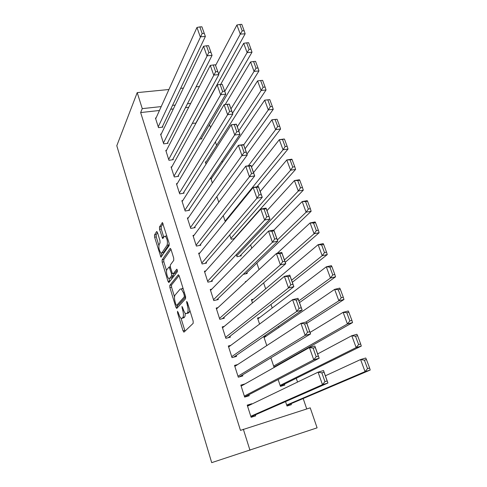 <?xml version="1.0" encoding="UTF-8"?>
<svg xmlns="http://www.w3.org/2000/svg" width="487" height="487" viewBox="0 0 487 487"><rect width="100%" height="100%" fill="white"/><g stroke="black" fill="none" stroke-linecap="round" stroke-linejoin="round"><path stroke-width="0.73" d="M177.524 311.254L177.554 312.788L183.033 330.825L184.037 332.073L193.169 323.331L193.15 321.036L187.343 302.244L186.606 301.404L187.373 305.422C188.323 308.941 188.353 311.376 187.471 312.733L186.71 313.518L185.669 313.598C184.817 313.007 184.062 311.686 183.41 309.635L181.974 306.433L182.722 310.365C183.648 313.811 183.684 316.191 182.838 317.5L182.108 318.255L181.127 318.328C180.3 317.749 179.563 316.447 178.918 314.407L177.524 311.254M157.496 232.555L156.589 231.623L154.519 234.965L154.598 237.206L160.923 257.13L169.172 245.57L169.111 243.226L162.475 222.602L159.474 226.96L159.541 229.274L162.658 238.545L164.332 236.426L165.282 236.195C167.285 238.904 167.875 241.929 167.053 245.271L161.854 252.887L160.99 253.082C159.06 250.458 158.47 247.512 159.219 244.243L160.053 242.964L159.986 240.7L157.496 232.555L156.187 234.661L156.26 236.895L158.859 245.442M140.646 112.564L240.462 430.38L310.225 407.838L317.098 427.842L211.705 462.65L116.795 145.723L137.212 92.621L142.259 108.631L140.646 112.564L159.45 110.488M249.983 450.286L243.336 429.211M169.835 285.339L169.89 287.549L175.856 307.194L176.83 308.362L185.577 298.726L185.547 296.419L179.228 275.965L178.212 274.857L169.835 285.339L171.515 284.968L171.57 287.178L174.51 296.851M168.946 278.564L169.689 281.005L168.009 281.364L162.165 262.122L162.098 259.894L170.073 248.498L170.432 248.425L171.059 249.521L173.689 258.049L173.743 260.381L170.359 264.94L170.413 267.217L172.13 272.817L173.104 273.901L176.69 269.287M168.009 281.364L168.952 282.448L177.432 271.679L176.939 269.244M161.264 134.01L160.576 134.095L163.693 143.848L168.027 143.281L167.765 142.472M199.548 139.16L201.886 138.856L201.618 138.058M171.862 166.816L171.071 166.931L174.279 176.964L178.644 176.3L178.376 175.46M206.031 164.174L205.283 161.952L206.153 161.83M182.789 200.547L181.87 200.705L185.17 211.023L189.565 210.256L189.291 209.398M218.766 202.221L216.879 196.584M194.076 235.245L192.98 235.452L196.371 246.075L200.802 245.205L200.522 244.316M229.73 234.959L231.161 239.227L234.551 238.563M205.77 270.936L204.412 271.222L207.906 282.162L212.375 281.176L212.082 280.262M243.238 274.364L247.219 273.481L246.921 272.592M217.951 307.638L216.191 308.058L219.789 319.326L224.288 318.218L223.99 317.281M252.485 302.92L251.402 299.675L253.337 299.213M230.826 345.35L228.324 346.007L232.031 357.616L236.566 356.387L236.256 355.419M266.779 345.6L263.784 336.651L266.529 335.927M245.107 383.878L240.828 385.126L244.657 397.094L249.216 395.73L248.9 394.732M278.144 379.543L280.439 386.386L284.798 385.083L284.469 384.109M188.719 107.262L185.492 107.615M173.348 108.954L170.7 109.246M306.737 408.952L303.176 398.53M297.545 382.07L296.248 378.277M289.57 358.755L289.43 358.341M278.874 327.483L278.491 326.357M272.215 308.015L270.991 304.442M265.659 288.84L263.625 282.898M259.066 269.567L256.856 263.102M251.767 248.236L250.628 244.9M222.413 162.421L221.944 161.051M216.593 145.4L215.394 141.894M210.5 127.588L209.495 124.642M285.534 401.611L287.02 406.036L291.39 404.667L291.056 403.68M251.895 404.052L251.797 403.741L247.226 405.135L251.109 417.292L255.693 415.855L255.365 414.845M278.114 365.232L277.98 364.83M270.882 357.842L273.956 367.028L275.934 366.461M237.686 364.544L234.527 365.42L238.295 377.206L242.843 375.909L242.526 374.923M259.571 324.08L257.544 318.023L259.821 317.457M224.282 326.369L222.212 326.893L225.865 338.325L230.381 337.156L230.077 336.207M245.521 282.113L245.345 281.589L246.325 281.364M211.79 289.156L210.256 289.503L213.805 300.601L218.286 299.56L217.987 298.634M236.311 254.616L237.011 256.704L241.272 255.815L240.974 254.938M199.865 252.96L198.653 253.21L202.099 263.984L206.549 263.059L206.257 262.158M225.292 221.707L223.253 215.619M188.384 217.774L187.385 217.951L190.727 228.421L195.147 227.606L194.867 226.729M212.35 183.045L210.768 178.333L211.705 178.187M177.28 183.562L176.434 183.696L179.685 193.875L184.068 193.156L183.794 192.31M166.524 150.3L165.787 150.398L168.946 160.29L173.299 159.675L173.031 158.853M192.353 123.339L196.005 123.114M156.083 117.945L155.432 118.018L158.506 127.637L162.828 127.119L162.567 126.316M190.709 103.402L187.458 103.749M175.217 105.07L172.55 105.362M161.215 106.586L142.259 108.631M199.414 86.516L196.06 86.85M183.41 88.086L180.653 88.36M168.928 89.511L137.212 92.621M251.797 403.741L247.451 405.841M183.057 318.029L182.108 318.255M185.09 313.08C185.291 315.101 185.109 316.44 184.549 317.092L183.818 317.847M187.635 313.299L186.71 313.518M189.845 310.335L189.212 312.325L188.445 313.104M181.03 318.261L185.017 331.136M179.082 275.569L171.515 284.968M177.091 305.325L177.749 307.352M175.947 304.618L176.629 305.434L184.269 296.9L184.244 295.292L183.471 292.772L181.28 288.937L180.19 289.071L175.052 295.098C174.255 296.48 174.303 298.841 175.204 302.19L175.947 304.618M178.145 305.087L176.629 305.434M185.669 296.893L178.321 305.045M183.136 288.633L181.809 288.821M166.566 270.742L163.839 261.781L162.165 262.122M170.992 249.32L163.772 259.559L163.839 261.781M174.504 273.603L177.438 270.194M166.956 269.518C165.763 270.845 167.163 277.669 168.794 278.485L169.646 278.351L171.54 275.916L171.485 273.651L169.147 266.955L166.956 269.518M170.535 278.156L169.646 278.351M173.329 273.852L173.244 275.557L171.339 277.986M169.689 281.005L169.811 281.358M161.836 252.917L163.541 252.558L161.854 252.887M169.19 243.518L168.776 244.937L163.541 252.558M166.81 235.781L166.091 236.043M163.06 223.63L161.173 226.656L161.246 228.963L163.79 237.248M161.221 253.185L162.049 255.894M286.831 405.476L370.205 370.047L365.049 371.624L286.685 405.05M325.389 375.794L360.587 359.54L365.725 358.012L366.461 359.54L364.398 360.155L367.545 368.635L369.609 368.002L366.461 359.54M367.545 368.635L365.049 371.624L360.587 359.54L364.398 360.155M369.609 368.002L370.205 370.047M247.548 406.146L318.084 372.178L323.532 370.558L327.94 383.007L322.479 384.675L318.084 372.178L321.852 372.859L324.945 381.631L327.136 380.962L324.038 372.208L321.852 372.859M250.951 416.781L327.94 383.007L327.136 380.962M250.787 416.275L322.479 384.675L324.945 381.631M323.532 370.558L324.038 372.208M280.354 386.142L361.293 346.093L356.161 347.572L280.11 385.412M317.652 353.927L351.778 335.713L356.904 334.283L357.58 335.659L355.522 336.237L358.609 344.559L360.666 343.968L357.58 335.659M358.609 344.559L356.161 347.572L351.778 335.713L355.522 336.237M360.666 343.968L361.293 346.093M274.242 366.942L352.551 322.583L347.432 323.965L273.633 366.066M310.049 332.426L343.128 312.325L348.242 310.986L348.856 312.222L346.811 312.757L349.843 320.927L351.894 320.373L348.856 312.222M349.843 320.927L347.432 323.965L343.128 312.325L346.811 312.757M351.894 320.373L352.551 322.583M241.144 386.118L309.428 347.535L314.858 346.02L319.174 358.231L313.738 359.796L309.428 347.535L313.129 348.12L316.16 356.721L318.34 356.1L315.302 347.511L313.129 348.12M244.608 396.96L319.174 358.231L318.34 356.1M244.334 396.095L313.738 359.796L316.16 356.721M314.858 346.02L315.302 347.511M234.837 366.394L300.936 323.362L306.341 321.95L310.578 333.93L305.16 335.391L300.936 323.362L304.564 323.849L307.547 332.292L309.714 331.708L306.737 323.283L304.564 323.849M239.141 376.962L310.578 333.93L309.714 331.708M237.979 376.22L305.16 335.391L307.547 332.292M306.341 321.95L306.737 323.283M306.816 323.283L343.968 299.499L338.867 300.789L305.903 322.065M264.094 337.588L334.642 289.363L339.731 288.115L340.297 289.211L338.258 289.71L341.235 297.727L343.28 297.216L340.297 289.211M341.235 297.727L338.867 300.789L334.642 289.363L338.258 289.71M343.28 297.216L343.968 299.499M299.511 302.622L335.537 276.835L330.454 278.04L298.878 300.85M257.854 318.948L326.308 266.815L331.379 265.659L331.897 266.62L329.863 267.083L332.779 274.954L334.819 274.479L331.897 266.62M332.779 274.954L330.454 278.04L326.308 266.815L329.863 267.083M334.819 274.479L335.537 276.835M228.628 346.969L292.602 299.645L297.989 298.33L302.147 310.085L296.747 311.449L292.602 299.645L296.169 300.041L299.091 308.326L301.252 307.778L298.33 299.511L296.169 300.041M233.723 357.16L302.147 310.085L301.252 307.778M231.721 356.648L296.747 311.449L299.091 308.326M297.989 298.33L298.33 299.511M222.516 327.842L284.426 276.366L289.789 275.143L293.868 286.679L288.493 287.951L284.426 276.366L287.927 276.677L290.794 284.804L292.949 284.298L290.082 276.184L287.927 276.677M228.08 337.753L293.868 286.679L292.949 284.298M225.56 337.369L288.493 287.951L290.794 284.804M289.789 275.143L290.082 276.184M292.322 282.302L327.264 254.585L322.199 255.699L291.585 280.226M251.706 300.582L318.121 244.675L323.179 243.603L323.642 244.431L321.615 244.864L324.482 252.595L326.515 252.15L323.642 244.431M324.482 252.595L322.199 255.699L318.121 244.675L321.615 244.864M326.515 252.15L327.264 254.585M216.49 308.995L276.397 253.52L281.742 252.388L285.747 263.711L280.39 264.891L276.397 253.52L279.836 253.745L282.655 261.72L284.798 261.251L281.985 253.289L279.836 253.745M222.358 318.693L285.747 263.711L284.798 261.251M219.491 318.382L280.39 264.891L282.655 261.72M281.742 252.388L281.985 253.289M285.248 262.304L319.131 232.725L314.085 233.754L284.414 259.948M277.164 253.356L310.085 222.93L315.119 221.938L315.539 222.644L313.518 223.04L316.337 230.631L318.358 230.223L315.539 222.644M316.337 230.631L314.085 233.754L310.085 222.93L313.518 223.04M318.358 230.223L319.131 232.725M210.554 290.422L268.514 231.088L273.84 230.047L277.773 241.162L272.44 242.252L268.514 231.088L271.898 231.234L274.662 239.062L276.799 238.63L274.035 230.808L271.898 231.234M216.624 299.949L277.773 241.162L276.799 238.63M213.507 299.675L272.44 242.252L274.662 239.062M273.84 230.047L274.035 230.808M245.618 273.834L311.144 211.248L306.116 212.198L277.359 239.994M273.871 230.138L302.183 201.563L307.206 200.656L307.577 201.234L305.562 201.6L308.332 209.063L310.347 208.686L307.577 201.234M308.332 209.063L306.116 212.198L302.183 201.563L305.562 201.6M310.347 208.686L311.144 211.248M239.841 256.107L303.298 190.155L298.288 191.026L236.719 255.821M266.986 210.664L294.428 180.574L299.426 179.746L299.755 180.208L297.746 180.543L300.467 187.872L302.476 187.525L299.755 180.208M300.467 187.872L298.288 191.026L294.428 180.574L297.746 180.543M302.476 187.525L303.298 190.155M234.119 238.648L295.591 169.421L290.599 170.219L230.868 238.362M260.204 191.494L286.8 159.949L291.786 159.188L292.066 159.541L290.069 159.846L292.742 167.047L294.745 166.731L292.066 159.541M292.742 167.047L290.599 170.219L286.8 159.949L290.069 159.846M294.745 166.731L295.591 169.421M256.941 186.807L288.012 149.046L283.038 149.771L225.104 221.147M253.532 172.635L279.307 139.678L284.274 138.99L282.521 139.507L285.145 146.581L287.141 146.301L284.511 139.227M285.145 146.581L283.038 149.771L279.307 139.678L282.521 139.507M287.141 146.301L288.012 149.046M251.529 166.974L280.567 129.018L275.605 129.67L248.37 165.787M246.964 154.069L271.941 119.747L277.085 119.266L275.1 119.516L277.681 126.474L279.672 126.212L277.085 119.266M277.681 126.474L275.605 129.67L271.941 119.747L275.1 119.516M279.672 126.212L280.567 129.018M245.101 148.791L273.244 109.332L268.3 109.91L243.719 144.889M211.048 179.161L264.697 100.158L269.786 99.64L267.807 99.859L270.346 106.702L272.324 106.47L269.786 99.64M270.346 106.702L268.3 109.91L264.697 100.158L267.807 99.859M272.324 106.47L273.244 109.332M238.764 130.875L266.042 89.973L261.123 90.485L237.303 126.754M205.557 162.768L257.574 80.897L260.636 80.538L263.132 87.264L265.105 87.063L262.609 80.343L260.636 80.538M263.132 87.264L261.123 90.485L257.574 80.897M265.105 87.063L266.042 89.973M232.524 113.24L258.962 70.932L254.062 71.382L230.99 108.893M225.201 104.547L250.574 61.952L253.587 61.539L256.04 68.15L258.007 67.973L255.553 61.368L253.587 61.539M256.04 68.15L254.062 71.382L250.574 61.952M258.007 67.973L258.962 70.932M201.094 138.959L251.998 52.212L247.116 52.596L224.769 91.306M220.66 84.464L243.689 43.319L246.653 42.85L249.07 49.357L251.024 49.205L248.607 42.704L246.653 42.85M249.07 49.357L247.116 52.596L243.689 43.319M251.024 49.205L251.998 52.212M204.704 272.13L260.776 209.063L266.079 208.107L269.938 219.022L264.63 220.027L260.776 209.063L264.1 209.13L266.815 216.818L268.946 216.423L266.231 208.74L264.1 209.13M210.914 281.498L269.938 219.022L268.946 216.423M207.614 281.243L264.63 220.027L266.815 216.818M266.079 208.107L266.231 208.74M198.94 254.104L253.179 187.434L258.457 186.558L262.25 197.284L256.959 198.203L253.179 187.434L256.448 187.422L259.108 194.977L261.233 194.611L258.567 187.069L256.448 187.422M205.246 263.327L262.25 197.284L261.233 194.611M201.813 263.083L256.959 198.203L259.108 194.977M182.229 288.444L182.832 288.596M258.457 186.558L258.567 187.069M193.26 236.335L245.716 166.189L250.969 165.391L254.701 175.929L249.429 176.763L245.716 166.189L248.93 166.104L251.542 173.524L253.66 173.189L251.036 165.787L248.93 166.104M199.633 245.43L254.701 175.929L253.66 173.189M196.091 245.186L249.429 176.763L251.542 173.524M250.969 165.391L251.036 165.787M187.659 218.821L238.38 145.321L243.616 144.602L247.28 154.951L242.033 155.712L238.38 145.321L241.54 145.169L244.115 152.455L246.215 152.151L243.646 144.876L241.54 145.169M194.082 227.8L247.28 154.951L246.215 152.151M190.447 227.545L244.115 152.455M182.144 201.557L231.179 124.818L236.39 124.167L239.988 134.339L234.764 135.027L231.179 124.818L234.284 124.593L236.81 131.752L238.904 131.484L236.378 124.331L234.284 124.593M188.591 210.427L239.988 134.339L238.904 131.484M184.89 210.159L236.81 131.752M176.702 184.543L224.099 104.668L229.292 104.09L232.829 114.086L227.624 114.701L224.099 104.668L227.155 104.376L229.639 111.413L231.727 111.17L229.237 104.145L227.155 104.376M183.173 193.302L232.829 114.086L231.727 111.17M179.411 193.022L229.639 111.413M171.339 167.765L217.141 84.866L220.605 94.721L225.785 94.18L222.224 84.306L220.148 84.513L222.589 91.428L224.665 91.215M177.816 176.428L225.785 94.18L222.224 84.306M174.011 176.124L222.589 91.428M220.148 84.513L217.141 84.866M166.049 151.22L210.305 65.398L213.708 75.089L218.864 74.614L215.327 64.808L213.263 64.984L215.662 71.784L217.726 71.595M172.526 159.785L218.864 74.614L215.327 64.808M168.685 159.462L215.662 71.784M213.263 64.984L210.305 65.398M160.832 134.905L203.578 46.265L206.926 55.792L212.064 55.384L208.546 45.638L206.494 45.79L208.85 52.468L210.908 52.31M167.303 143.379L212.064 55.384L208.546 45.638M163.431 143.032L208.85 52.468M206.494 45.79L203.578 46.265M195.817 123.138L245.15 33.792L240.286 34.12L218.645 73.981M215.613 65.422L236.913 24.995L239.835 24.472L242.209 30.87L244.157 30.742L241.783 24.35L239.835 24.472M242.209 30.87L240.286 34.12L236.913 24.995M244.157 30.742L245.15 33.792M155.688 118.816L196.967 27.449L200.26 36.817L205.374 36.47L201.88 26.791L199.834 26.913L202.154 33.487L204.205 33.353M162.147 127.198L205.374 36.47L201.88 26.791M158.251 126.833L202.154 33.487M199.834 26.913L196.967 27.449M178.37 312.593L177.554 312.788M187.519 302.811L186.631 303.011M182.85 307.802L181.998 308.003M184.549 317.092L182.838 317.5M183.581 310.164L182.722 310.365M189.212 312.325L187.471 312.733M188.262 305.215L187.373 305.422M184.731 330.411L183.033 330.825M178.534 274.79L178.212 274.857M177.542 306.804L175.856 307.194M171.57 287.178L169.89 287.549M185.596 296.601L184.269 296.9M185.133 295.092L184.244 295.292M184.354 292.571L183.471 292.772M163.772 259.559L162.098 259.894M170.438 248.425L170.073 248.498M174.821 273.542L173.104 273.901M173.244 275.557L171.54 275.916M172.386 273.463L171.485 273.651M170.62 267.893L169.774 268.069M168.776 244.937L167.053 245.271M163.766 237.169L162.068 237.492M161.246 228.963L159.541 229.274M161.173 226.656L159.474 226.96M162.512 222.626L162.11 222.699M161.994 255.736L160.326 256.065M156.26 236.895L154.598 237.206M156.187 234.661L154.519 234.965M156.96 231.55L156.589 231.623M184.123 331.994L183.745 332.085M176.878 308.308L176.525 308.393M183.021 288.554L181.28 288.937M170.286 266.718L169.147 266.955M168.971 282.423L168.642 282.497M166.852 235.903L165.282 236.195M162.987 238.478L162.658 238.545M161.234 257.069L160.923 257.13"/></g></svg>
